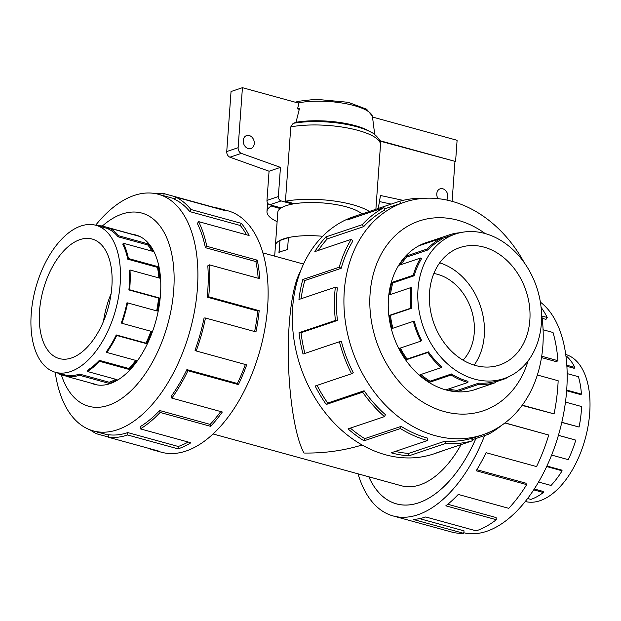 <?xml version="1.0" encoding="UTF-8"?>
<svg xmlns="http://www.w3.org/2000/svg" width="621" height="621" viewBox="0 0 621 621"><rect width="100%" height="100%" fill="white"/><g stroke="black" fill="none" stroke-linecap="round" stroke-linejoin="round"><path stroke-width="0.93" d="M362.105 444.993C343.545 450.667 324.185 453.346 304.042 453.027C292.631 432.984 285.582 371.482 289.254 323.991C291.171 298.887 294.89 281.36 300.417 271.408M368.835 476.804A112.657 61.238 -74.6 0 0 396.485 503.856A112.657 61.238 -74.6 0 0 418.647 502.808A112.657 61.238 -74.6 0 0 475.888 438.519M213.081 433.97L401.461 485.777A93.903 51.046 -74.6 0 0 461.1 444.597M463.064 360.164A49.587 39.076 71.4 0 0 471.16 309.18A49.587 39.076 71.4 0 0 433.838 273.504M275.413 245.862A43.385 12.544 -175.9 0 1 275.421 245.442A43.385 12.544 -175.9 0 1 283.58 238.883A43.385 12.544 -175.9 0 1 322.602 236.283A43.361 12.536 4.1 0 0 288.4 237.587L287.539 249.658A43.361 12.536 -175.9 0 0 282.734 250.969A43.361 12.536 -175.9 0 0 278.953 252.553L279.962 240.521M274.676 256.131L275.445 245.442A43.361 12.536 4.1 0 1 279.823 240.482M103.497 321.352A61.984 33.697 105.4 0 1 111.12 293.64M71.462 357.991A61.984 33.697 105.4 0 1 59.267 358.565A61.984 33.697 105.4 0 1 43.214 289.867A61.984 33.697 105.4 0 1 92.141 239.038A61.984 33.697 105.4 0 1 110.561 297.149A61.984 33.697 105.4 0 1 71.462 357.991M70.483 371.599A76.236 41.444 -74.6 0 0 118.58 296.768A76.236 41.444 -74.6 0 0 95.921 225.291A76.236 41.444 -74.6 0 0 35.746 287.818A76.236 41.444 -74.6 0 0 55.486 372.313A76.236 41.444 -74.6 0 0 70.483 371.599M97.784 225.803A77.454 42.104 105.4 0 1 102.077 225.966L131.768 234.133A77.454 42.104 105.4 0 1 134.959 234.769A77.454 42.104 105.4 0 1 138.809 236.205L109.117 228.039A77.454 42.104 105.4 0 1 118.603 235.755L148.303 243.921A77.454 42.104 105.4 0 1 153.061 251.427L123.369 243.261A77.454 42.104 105.4 0 1 128.431 258.522L158.122 266.681A77.454 42.104 105.4 0 1 159.659 278.138L129.968 269.972A77.454 42.104 105.4 0 1 129.595 289.759L159.294 297.925A77.454 42.104 105.4 0 1 157.299 311.051L127.608 302.893A77.454 42.104 105.4 0 1 121.879 323.277L151.571 331.443A77.454 42.104 105.4 0 1 146.447 343.654L116.756 335.487A77.454 42.104 105.4 0 1 106.804 352.441L136.496 360.607A77.454 42.104 105.4 0 1 129.253 369.472L99.562 361.313A77.454 42.104 105.4 0 1 87.359 371.474L117.051 379.641A77.454 42.104 105.4 0 1 109.125 383.413L79.434 375.247A77.454 42.104 105.4 0 1 67.394 376.605L67.666 375.426A76.236 41.444 105.4 0 0 79.511 374.083L109.211 382.249A76.236 41.444 -74.6 0 0 115.754 379.284M135.727 360.397A76.236 41.444 -74.6 0 1 129.021 368.532L99.329 360.366A76.236 41.444 105.4 0 1 87.32 370.372L87.359 371.474M150.926 331.265A76.236 41.444 -74.6 0 1 145.943 343.118L116.251 334.952A76.236 41.444 105.4 0 1 106.463 351.641L106.804 352.441M127.608 302.893L126.932 302.862A76.236 41.444 105.4 0 1 121.297 322.928L121.879 323.277M156.655 310.88A76.236 41.444 -74.6 0 0 158.588 298.103L159.294 297.925M129.968 269.972L129.253 270.469A76.236 41.444 105.4 0 1 128.896 289.937L158.588 298.103M158.898 277.929A76.236 41.444 -74.6 0 0 157.439 267.356L158.122 266.681M123.369 243.261L122.764 244.169A76.236 41.444 105.4 0 1 127.747 259.19L157.439 267.356M151.803 251.086A76.236 41.444 -74.6 0 0 147.767 244.946L148.303 243.921M109.117 228.039L108.729 229.188A76.236 41.444 105.4 0 1 118.075 236.78L147.767 244.946M67.394 376.605L97.086 384.772A77.454 42.104 105.4 0 1 93.887 384.135A77.454 42.104 105.4 0 1 90.813 383.048M67.425 376.473L60.353 374.533A77.454 42.104 105.4 0 1 57.357 372.825M565.715 354.49A76.236 41.444 105.4 0 1 588.064 426.138A76.236 41.444 105.4 0 1 540.014 500.72A76.236 41.444 105.4 0 1 525.288 501.504M566.81 365.21L574.829 367.415L574.223 368.323L566.88 366.305M566.686 390.073L581.435 394.125L580.72 394.614L566.639 390.749M561.819 422.296L579.075 427.038L561.788 422.451M551.634 455.077L568.223 459.641A77.454 42.104 -74.6 0 0 575.776 440.126L558.434 435.298M538.57 482.036L551.029 485.459A77.454 42.104 -74.6 0 0 562.121 470.811L561.718 470.097L546.922 466.029M527.633 498.5L530.901 499.393A77.454 42.104 -74.6 0 0 543.336 492.507L543.22 491.452L534.285 488.999M543.336 492.507L533.718 489.86M562.121 470.811L546.674 466.557M575.776 440.126L558.419 435.352M579.075 427.038A77.454 42.104 -74.6 0 0 581.59 406.538L565.459 402.098M581.435 394.125A77.454 42.104 -74.6 0 0 578.415 376.691L567.159 373.594M574.829 367.415A77.454 42.104 -74.6 0 0 566.88 356.493L565.948 356.237M439.676 262.854A61.984 48.842 -108.6 0 1 480.413 306.06A61.984 48.842 -108.6 0 1 474.157 365.109M475.453 365.49A61.984 48.842 -108.6 0 1 429.996 307.232A61.984 48.842 -108.6 0 1 459.889 247.569A61.984 48.842 -108.6 0 1 525.979 290.698A61.984 48.842 -108.6 0 1 499.501 365.032A61.984 48.842 -108.6 0 1 475.453 365.49M474.475 379.097A76.236 60.074 71.4 0 0 504.058 378.546A76.236 60.074 71.4 0 0 536.622 287.104A76.236 60.074 71.4 0 0 455.333 234.055A76.236 60.074 71.4 0 0 418.57 307.449A76.236 60.074 71.4 0 0 474.475 379.097M448.471 389.002A76.236 60.074 71.4 0 0 457.359 390.353L457.444 391.54A77.454 61.037 -108.6 0 1 446.483 389.67L467.885 382.451A77.454 61.037 -108.6 0 1 451.11 375.022L429.701 382.241A77.454 61.037 -108.6 0 1 419.812 374.867L441.213 367.648A77.454 61.037 -108.6 0 1 427.737 352.542L406.328 359.761A77.454 61.037 -108.6 0 1 399.474 348.35L420.875 341.131A77.454 61.037 -108.6 0 1 413.369 321.336L391.96 328.556A77.454 61.037 -108.6 0 1 389.491 315.367L410.892 308.148A77.454 61.037 -108.6 0 1 410.846 287.593L389.445 294.812A77.454 61.037 -108.6 0 1 391.851 282.446L413.252 275.235A77.454 61.037 -108.6 0 1 420.673 257.987L399.272 265.206A77.454 61.037 -108.6 0 1 406.08 256.124L427.481 248.905A77.454 61.037 -108.6 0 1 440.902 238.386L419.493 245.598A77.454 61.037 -108.6 0 1 427.038 242.322A77.454 61.037 -108.6 0 1 429.359 241.6L450.768 234.381A77.454 61.037 -108.6 0 1 460.161 232.712M478.814 388.272A77.454 61.037 -108.6 0 1 476.532 389.103A77.454 61.037 -108.6 0 1 474.203 389.825L495.605 382.606L495.255 381.449A76.236 60.074 -108.6 0 1 478.76 383.134L457.359 390.353M400.949 264.639A76.236 60.074 71.4 0 1 406.794 257.055L428.203 249.844A76.236 60.074 -108.6 0 1 441.407 239.481L440.902 238.386M390.5 294.455A76.236 60.074 71.4 0 1 392.79 282.974L414.191 275.755A76.236 60.074 -108.6 0 1 421.496 258.778L420.673 257.987M392.876 328.245A76.236 60.074 71.4 0 1 390.469 315.367L411.87 308.156A76.236 60.074 -108.6 0 1 411.824 287.919L410.846 287.593M420.875 341.131L421.698 340.618A76.236 60.074 -108.6 0 1 414.308 321.135L413.369 321.336M400.39 348.039A76.236 60.074 71.4 0 0 407.042 359.07L406.328 359.761M441.213 367.648L441.717 366.724A76.236 60.074 -108.6 0 1 428.451 351.851L407.042 359.07M420.937 374.486A76.236 60.074 71.4 0 0 430.05 381.193L429.701 382.241M467.885 382.451L467.97 381.294A76.236 60.074 -108.6 0 1 451.451 373.974L430.05 381.193M508.715 376.691A77.454 61.037 -108.6 0 1 505.471 378.608L495.426 381.993M495.605 382.606A77.454 61.037 -108.6 0 1 478.853 384.321L457.444 391.54M93.717 384.081A77.478 42.119 -74.6 0 0 94.749 384.399A77.478 42.119 -74.6 0 0 109.987 383.669A77.478 42.119 -74.6 0 0 158.867 307.62A77.478 42.119 -74.6 0 0 135.836 234.986A77.478 42.119 -74.6 0 0 134.788 234.722M55.215 372.235A122.702 66.703 -74.6 0 0 93.29 430.896A122.702 66.703 -74.6 0 0 117.423 429.748A122.702 66.703 -74.6 0 0 194.831 309.312A122.702 66.703 -74.6 0 0 158.355 194.28A122.702 66.703 -74.6 0 0 95.65 225.221M61.332 374.797A100.167 54.446 -74.6 0 0 108.434 405.334A100.167 54.446 -74.6 0 0 174.051 274.14A100.167 54.446 -74.6 0 0 102.333 226.036M155.234 193.566A125.209 68.062 105.4 0 1 164.192 193.674L214.68 207.554A125.209 68.062 105.4 0 1 219.842 208.586A125.209 68.062 105.4 0 1 226.06 210.915L175.572 197.028A125.209 68.062 105.4 0 1 190.911 209.494L241.406 223.374A125.209 68.062 105.4 0 1 249.099 235.514L198.611 221.627A125.209 68.062 105.4 0 1 206.793 246.296L257.28 260.176A125.209 68.062 105.4 0 1 259.764 278.697L209.277 264.81A125.209 68.062 105.4 0 1 208.679 296.791L259.174 310.671A125.209 68.062 105.4 0 1 255.953 331.901L205.466 318.022A125.209 68.062 105.4 0 1 196.205 350.974L246.7 364.861A125.209 68.062 105.4 0 1 238.41 384.601L187.922 370.714A125.209 68.062 105.4 0 1 171.838 398.123L222.326 412.002A125.209 68.062 105.4 0 1 210.62 426.34L160.125 412.453A125.209 68.062 105.4 0 1 140.4 428.886L190.888 442.773A125.209 68.062 105.4 0 1 178.08 448.867L127.584 434.979A125.209 68.062 105.4 0 1 108.124 437.184L158.611 451.071A125.209 68.062 105.4 0 1 153.449 450.039A125.209 68.062 105.4 0 1 148.481 448.284M108.17 436.974L96.744 433.831A125.209 68.062 105.4 0 1 90.239 429.911M153.449 450.039L161.375 452.212A125.209 68.062 -74.6 0 0 186.005 451.048A125.209 68.062 -74.6 0 0 264.996 328.152A125.209 68.062 -74.6 0 0 227.775 210.767L219.842 208.586M127.584 434.979L127.755 432.589L178.25 446.476A122.702 66.703 -74.6 0 0 188.194 442.028M160.125 412.453L159.651 410.512A122.702 66.703 105.4 0 1 140.315 426.619L140.4 428.886M159.651 410.512L210.139 424.399A122.702 66.703 -74.6 0 0 220.734 411.568M187.922 370.714L186.882 369.604A122.702 66.703 105.4 0 1 171.124 396.47L171.838 398.123M186.882 369.604L237.377 383.491A122.702 66.703 -74.6 0 0 245.373 364.496M205.466 318.022L204.076 317.968A122.702 66.703 105.4 0 1 195.002 350.267L196.205 350.974M254.626 331.536A122.702 66.703 -74.6 0 0 257.723 311.043L259.174 310.671M209.277 264.81L207.81 265.827A122.702 66.703 105.4 0 1 207.235 297.164L257.723 311.043M258.196 278.262A122.702 66.703 -74.6 0 0 255.868 261.557L257.28 260.176M198.611 221.627L197.362 223.506A122.702 66.703 105.4 0 1 205.38 247.678L255.868 261.557M246.498 234.8A122.702 66.703 -74.6 0 0 240.311 225.493L241.406 223.374M175.572 197.028L174.78 199.395A122.702 66.703 105.4 0 1 189.816 211.614L240.311 225.493M127.755 432.589A122.702 66.703 105.4 0 1 108.683 434.747L108.124 437.184M540.379 302.148A122.702 66.703 105.4 0 1 561.547 423.46A122.702 66.703 105.4 0 1 486.709 531.304A122.702 66.703 105.4 0 1 463.747 532.748M484.597 435.585A125.209 68.062 105.4 0 1 417.786 514.786A125.209 68.062 105.4 0 1 393.155 515.958L451.576 532.018A125.209 68.062 -74.6 0 0 463.654 533.315L413.159 519.428A125.209 68.062 -74.6 0 0 425.719 516.967L476.206 530.854A125.209 68.062 -74.6 0 0 496.311 519.715L445.816 505.828A125.209 68.062 -74.6 0 0 458.259 494.44L508.746 508.327A125.209 68.062 -74.6 0 0 526.686 484.636L476.191 470.757A125.209 68.062 -74.6 0 0 486.049 452.701L536.544 466.581A125.209 68.062 -74.6 0 0 548.754 435.042L504.904 422.979M522.308 405.148L554.079 413.889A125.209 68.062 -74.6 0 0 558.155 380.743L537.367 375.022M541.706 356.229L557.891 360.685A125.209 68.062 -74.6 0 0 553.024 332.491L543.096 329.759M541.869 316.027L547.225 317.502A125.209 68.062 -74.6 0 0 541.093 307.379M393.155 515.958A125.209 68.062 105.4 0 1 358.053 473.839M475.903 438.511A112.688 61.254 105.4 0 1 396.477 503.887A112.688 61.254 105.4 0 1 368.812 476.796M463.654 533.315L464.073 530.87L419.548 518.628M547.225 317.502L545.975 319.373L542.164 318.325M557.891 360.685L556.432 361.694L541.496 357.587M554.079 413.889L522.106 405.428M548.754 435.042L505.02 422.893M526.686 484.636L525.847 483.177L476.843 469.701M496.311 519.715L496.078 517.541L447.788 504.268M428.443 241.872A77.478 61.052 71.4 0 0 426.402 242.508A77.478 61.052 71.4 0 0 389.033 317.09A77.478 61.052 71.4 0 0 445.855 389.903A77.478 61.052 71.4 0 0 475.911 389.344A77.478 61.052 71.4 0 0 477.922 388.614M524.349 262.83A122.702 96.69 71.4 0 0 404.364 202.213A122.702 96.69 71.4 0 0 345.183 320.327A122.702 96.69 71.4 0 0 435.166 435.647A122.702 96.69 71.4 0 0 482.773 434.754A122.702 96.69 71.4 0 0 541.559 313.853M485.203 233.581A100.167 78.929 71.4 0 0 372.499 277.44A100.167 78.929 71.4 0 0 444.302 411.568A100.167 78.929 71.4 0 0 528.114 360.84M443.425 450.559A125.209 98.661 -108.6 0 1 439.73 451.909A125.209 98.661 -108.6 0 1 435.965 453.074L472.364 440.801A125.209 98.661 -108.6 0 1 445.273 443.573L408.882 455.845A125.209 98.661 -108.6 0 1 391.152 452.818L427.551 440.545A125.209 98.661 -108.6 0 1 400.421 428.537L364.03 440.809A125.209 98.661 -108.6 0 1 348.039 428.894L384.43 416.621A125.209 98.661 -108.6 0 1 362.648 392.193L326.25 404.465A125.209 98.661 -108.6 0 1 315.157 386.021L351.556 373.749A125.209 98.661 -108.6 0 1 339.415 341.76L303.025 354.032A125.209 98.661 -108.6 0 1 299.027 332.701L335.425 320.428A125.209 98.661 -108.6 0 1 335.34 287.205L298.949 299.477A125.209 98.661 -108.6 0 1 302.838 279.497L339.237 267.224A125.209 98.661 -108.6 0 1 351.23 239.349L314.831 251.614A125.209 98.661 -108.6 0 1 325.846 236.943L362.237 224.67A125.209 98.661 -108.6 0 1 383.925 207.655L347.527 219.927A125.209 98.661 -108.6 0 1 359.714 214.625A125.209 98.661 -108.6 0 1 363.479 213.461L399.877 201.188A125.209 98.661 -108.6 0 1 424.772 198.301M501.38 425.509A125.209 98.661 -108.6 0 1 488.308 434.335L472.061 439.808M359.714 214.625L354.001 216.55A125.209 98.661 71.4 0 0 293.617 337.079A125.209 98.661 71.4 0 0 385.439 454.751A125.209 98.661 71.4 0 0 434.009 453.835L439.73 451.909M395.29 451.428A122.702 96.69 71.4 0 0 408.696 453.392L408.882 455.845M472.364 440.801L471.634 438.403A122.702 96.69 -108.6 0 1 445.094 441.12L408.696 453.392M362.237 224.67L363.72 226.595A122.702 96.69 -108.6 0 1 384.973 209.921L383.925 207.655M363.72 226.595L327.321 238.868A122.702 96.69 71.4 0 0 318.309 250.442M339.237 267.224L341.177 268.303A122.702 96.69 -108.6 0 1 352.922 240.979L351.23 239.349M341.177 268.303L304.779 280.576A122.702 96.69 71.4 0 0 301.131 298.74M335.425 320.428L337.436 320.444A122.702 96.69 -108.6 0 1 337.358 287.88L335.34 287.205M337.436 320.444L301.038 332.716A122.702 96.69 71.4 0 0 304.895 353.396M351.556 373.749L353.24 372.693A122.702 96.69 -108.6 0 1 341.348 341.34L339.415 341.76M317.059 385.377A122.702 96.69 71.4 0 0 327.717 403.045L326.25 404.465M384.43 416.621L385.462 414.704A122.702 96.69 -108.6 0 1 364.116 390.772L327.717 403.045M350.368 428.102A122.702 96.69 71.4 0 0 364.744 438.651L364.03 440.809M427.551 440.545L427.722 438.154A122.702 96.69 -108.6 0 1 401.135 426.386L364.744 438.651M298.033 102.977A44.285 12.8 4.1 0 1 343.941 103.334A44.285 12.8 4.1 0 1 372.313 116.011A44.285 12.8 4.1 0 1 372.468 116.732L374.727 134.563M292.615 203.199L292.553 204.068L281.119 200.925A3.718 2.934 -108.6 0 1 278.363 196.546L280.451 167.383L241.321 153.371A4.96 3.905 -108.6 0 1 238.13 147.697L242.431 87.685L298.942 103.226L297.537 108.877A45.566 13.173 4.1 0 1 299.477 108.528L296.015 122.298A48.461 14.004 4.1 0 1 368.548 130.79L371.257 132.304A51.753 14.958 4.1 0 0 293.143 123.354L290.783 126.894L285.45 201.235A54.237 15.672 4.1 0 1 369.355 211.482M292.553 204.068A43.385 12.544 -175.9 0 0 285.955 205.745A43.385 12.544 -175.9 0 0 281.166 207.911L269.731 204.767L281.119 200.925M275.421 245.442L277.797 212.297A43.385 12.544 4.1 0 1 280.242 208.54L280.304 207.678M285.45 201.235L294.525 203.727A43.385 12.544 4.1 0 1 361.919 213.919M243.246 140.525A6.815 5.372 -108.6 0 1 246.591 135.58A6.815 5.372 -108.6 0 1 253.857 140.323A6.815 5.372 -108.6 0 1 250.946 148.504A6.815 5.372 -108.6 0 1 243.246 140.525M437.991 198.65A6.815 5.372 -108.6 0 1 436.796 193.752A6.815 5.372 -108.6 0 1 440.134 188.807A6.815 5.372 -108.6 0 1 446.678 191.959A6.815 5.372 -108.6 0 1 446.716 200.04M280.211 251.94L279.116 252.312L279.962 240.474L288.4 237.633M379.796 140.664L455.581 161.507L379.959 141.099M297.537 108.877L299.275 109.35M403.068 200.366L380.494 195.491L378.251 208.477M454.945 161.716L452.104 201.359M269.731 204.767A3.718 2.934 71.4 0 1 266.976 200.389L269.064 171.225L229.925 157.206A4.96 3.905 71.4 0 1 226.743 151.54L231.043 91.528L242.431 87.685M379.447 201.561L391.222 204.107M455.581 161.507L457.103 140.299L372.507 117.035M287.554 249.471L285.668 250.1M280.451 167.383L269.064 171.225M229.925 157.206L241.321 153.371M280.242 208.54L271.167 206.048L271.23 205.178M296.015 122.298L293.143 123.354M277.121 221.681A54.237 15.672 4.1 0 1 266.976 211.52A54.237 15.672 4.1 0 1 271.167 206.048M401.135 426.386L400.421 428.537M364.116 390.772L362.648 392.193M301.038 332.716L299.027 332.701M304.779 280.576L302.838 279.497M327.321 238.868L325.846 236.943M363.774 214.455L363.479 213.461M399.877 201.188L400.568 203.494M487.656 432.915L488.308 434.335M445.094 441.12L445.273 443.573M96.744 433.831L97.35 432.014M163.711 195.747L164.192 193.674M189.816 211.614L190.911 209.494M205.38 247.678L206.793 246.296M207.235 297.164L208.679 296.791M237.377 383.491L238.41 384.601M210.139 424.399L210.62 426.34M178.25 446.476L178.08 448.867M505.471 378.608L505.253 378.119M478.853 384.321L478.76 383.134M451.11 375.022L451.451 373.974M427.737 352.542L428.451 351.851M411.87 308.156L410.892 308.148M414.191 275.755L413.252 275.235M428.203 249.844L427.481 248.905M451.102 235.483L450.768 234.381M390.469 315.367L389.491 315.367M392.79 282.974L391.851 282.446M406.794 257.055L406.08 256.124M429.546 242.213L429.359 241.6M118.603 235.755L118.075 236.78M128.431 258.522L127.747 259.19M129.595 289.759L128.896 289.937M116.251 334.952L116.756 335.487M99.329 360.366L99.562 361.313M79.511 374.083L79.434 375.247M60.617 373.726L60.353 374.533M102.077 225.966L101.852 226.929M145.943 343.118L146.447 343.654M129.021 368.532L129.253 369.472M109.211 382.249L109.125 383.413M226.743 151.54L238.13 147.697M266.976 200.389L278.363 196.546M290.783 126.894A54.237 15.672 4.1 0 1 349.274 128.322A54.237 15.672 4.1 0 1 380.494 144.934C382.031 139.461 372.15 132.164 371.257 132.304M397.727 504.198L396.485 503.856M262.877 252.887L303.506 264.057M108.846 228.846L95.921 225.291M67.611 375.651L55.486 372.313M136.861 235.289L134.959 234.769M95.781 384.655L93.887 384.135M495.271 381.504L504.058 378.546M441.12 238.852L455.333 234.055M474.444 389.809L476.532 389.103M424.95 243.021L427.038 242.322M93.29 430.896L108.605 435.104M158.355 194.28L174.967 198.844M404.364 202.213L384.5 208.912M482.773 434.754L471.665 438.496M295.254 102.217L298.841 101.239L315.732 99.29L348.288 102.302L366.615 109.226L372.313 116.011M266.976 211.52L267.589 202.997M375.884 209.277L380.494 144.934"/></g></svg>

